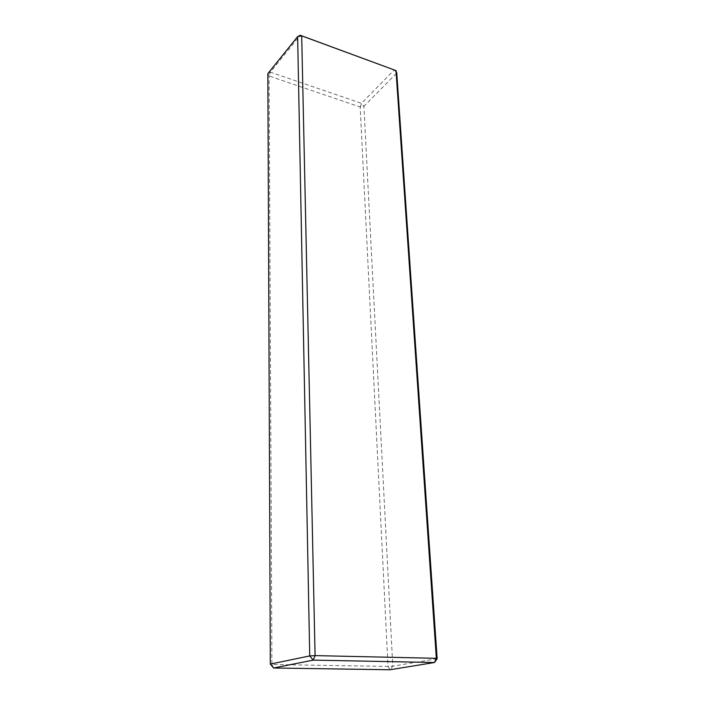 <?xml version="1.0" encoding="UTF-8"?>
<svg xmlns="http://www.w3.org/2000/svg" width="705" height="705" viewBox="0 0 705 705"><rect width="100%" height="100%" fill="white"/><g stroke="black" fill="none" stroke-linecap="round" stroke-linejoin="round"><path stroke-width="0.53" stroke-dasharray="3.52 2.64" d="M437.153 658.734L392.764 666.181L388.014 666.445L271.91 664.489L269.09 76.034L267.847 73.584L270.359 72.148L269.09 76.034L360.193 106.984L363.886 106.314L396.765 73.047L394.262 69.901L361.498 103.327L270.359 72.148L300.215 35.25M360.193 106.984L361.498 103.327L363.886 106.314L392.764 666.181L390.085 669.75L388.014 666.445L360.193 106.984M273.611 668.005L271.91 664.489L270.315 664.084"/><path stroke-width="1.06" d="M300.215 35.25L297.642 36.66L301.696 35.858L300.215 35.25L395.99 70.588L301.696 35.858L315.082 655.606L436.342 658.311L395.99 70.588L396.765 73.047L437.153 658.734L434.456 662.515L313.24 660.118L273.611 668.005L390.085 669.75L434.456 662.515L436.342 658.311L437.153 658.734M315.082 655.606L313.24 660.118L309.733 655.923L297.642 36.66L267.847 73.584L270.315 664.084L309.733 655.923L315.082 655.606M270.315 664.084L273.611 668.005"/></g></svg>

